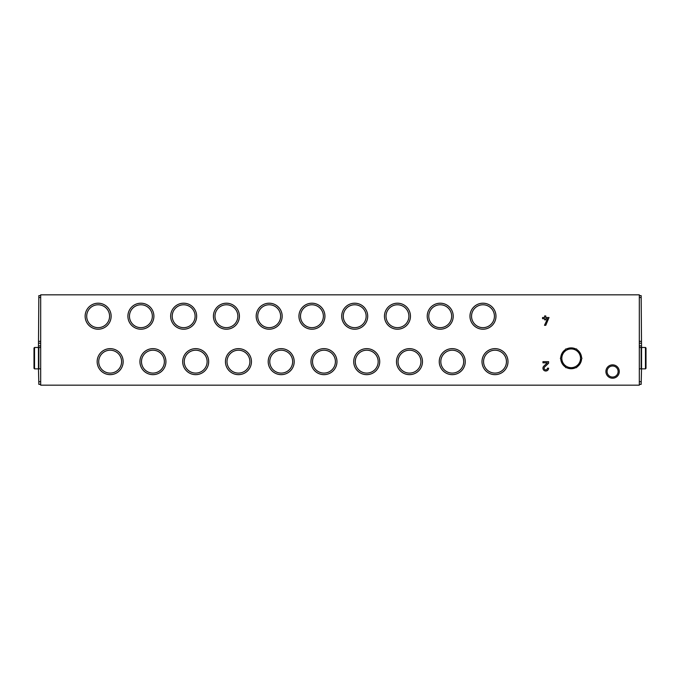 <?xml version="1.0" encoding="UTF-8"?>
<svg xmlns="http://www.w3.org/2000/svg" width="680" height="680" viewBox="0 0 680 680"><rect width="100%" height="100%" fill="white"/><g stroke="black" fill="none" stroke-linecap="round" stroke-linejoin="round"><path stroke-width="1.02" d="M639.319 385.169L639.319 294.831L40.681 294.831L40.681 385.169L639.319 385.169M619.276 371.535A6.681 6.681 0 0 1 609.255 377.324A6.681 6.681 0 0 1 609.255 365.747A6.681 6.681 0 0 1 619.276 371.535M495.975 316.217A12.996 12.996 0 0 1 476.476 327.471A12.996 12.996 0 0 1 476.476 304.954A12.996 12.996 0 0 1 495.975 316.217M111.138 316.217A12.996 12.996 0 0 1 91.638 327.471A12.996 12.996 0 0 1 91.638 304.954A12.996 12.996 0 0 1 111.138 316.217M153.901 316.217A12.996 12.996 0 0 1 134.402 327.471A12.996 12.996 0 0 1 134.402 304.954A12.996 12.996 0 0 1 153.901 316.217M196.656 316.217A12.996 12.996 0 0 1 177.157 327.471A12.996 12.996 0 0 1 177.157 304.954A12.996 12.996 0 0 1 196.656 316.217M239.419 316.217A12.996 12.996 0 0 1 219.921 327.471A12.996 12.996 0 0 1 219.921 304.954A12.996 12.996 0 0 1 239.419 316.217M282.175 316.217A12.996 12.996 0 0 1 262.675 327.471A12.996 12.996 0 0 1 262.675 304.954A12.996 12.996 0 0 1 282.175 316.217M324.938 316.217A12.996 12.996 0 0 1 305.439 327.471A12.996 12.996 0 0 1 305.439 304.954A12.996 12.996 0 0 1 324.938 316.217M367.701 316.217A12.996 12.996 0 0 1 348.202 327.471A12.996 12.996 0 0 1 348.202 304.954A12.996 12.996 0 0 1 367.701 316.217M410.457 316.217A12.996 12.996 0 0 1 390.957 327.471A12.996 12.996 0 0 1 390.957 304.954A12.996 12.996 0 0 1 410.457 316.217M453.22 316.217A12.996 12.996 0 0 1 433.721 327.471A12.996 12.996 0 0 1 433.721 304.954A12.996 12.996 0 0 1 453.22 316.217M508.002 361.649A12.996 12.996 0 0 1 488.504 372.903A12.996 12.996 0 0 1 488.504 350.387A12.996 12.996 0 0 1 508.002 361.649M123.165 361.649A12.996 12.996 0 0 1 103.666 372.903A12.996 12.996 0 0 1 103.666 350.387A12.996 12.996 0 0 1 123.165 361.649M165.929 361.649A12.996 12.996 0 0 1 146.43 372.903A12.996 12.996 0 0 1 146.43 350.387A12.996 12.996 0 0 1 165.929 361.649M208.683 361.649A12.996 12.996 0 0 1 189.184 372.903A12.996 12.996 0 0 1 189.184 350.387A12.996 12.996 0 0 1 208.683 361.649M251.447 361.649A12.996 12.996 0 0 1 231.948 372.903A12.996 12.996 0 0 1 231.948 350.387A12.996 12.996 0 0 1 251.447 361.649M294.202 361.649A12.996 12.996 0 0 1 274.703 372.903A12.996 12.996 0 0 1 274.703 350.387A12.996 12.996 0 0 1 294.202 361.649M336.966 361.649A12.996 12.996 0 0 1 317.466 372.903A12.996 12.996 0 0 1 317.466 350.387A12.996 12.996 0 0 1 336.966 361.649M379.721 361.649A12.996 12.996 0 0 1 360.221 372.903A12.996 12.996 0 0 1 360.221 350.387A12.996 12.996 0 0 1 379.721 361.649M422.484 361.649A12.996 12.996 0 0 1 402.985 372.903A12.996 12.996 0 0 1 402.985 350.387A12.996 12.996 0 0 1 422.484 361.649M465.248 361.649A12.996 12.996 0 0 1 445.748 372.903A12.996 12.996 0 0 1 445.748 350.387A12.996 12.996 0 0 1 465.248 361.649M548.607 368.186L547.442 368.186A1.657 1.657 0 0 1 545.122 369.707A1.657 1.657 0 0 1 544.646 366.971L548.607 363.256L548.607 361.649L542.954 361.649L542.954 362.814L547.366 362.814L543.847 366.12A2.83 2.83 0 0 0 544.654 370.778A2.83 2.83 0 0 0 548.607 368.186M542.546 318.682L544.612 318.682L544.612 319.846L545.785 319.846L545.785 318.682L547.578 318.682L544.485 325.312L545.777 325.312L549.024 317.509L545.785 317.509L545.785 315.945L544.612 315.945L544.612 317.509L542.546 317.509L542.546 318.682M618.12 371.535A5.525 5.525 0 0 1 609.832 376.32A5.525 5.525 0 0 1 609.832 366.75A5.525 5.525 0 0 1 618.12 371.535M641.546 348.551L641.163 295.639L639.319 295.639M639.319 384.361L641.163 384.361L641.546 367.795M641.163 343.204L639.319 343.204M494.428 316.217A11.45 11.45 0 0 1 477.258 326.128A11.45 11.45 0 0 1 477.258 306.306A11.45 11.45 0 0 1 494.428 316.217M109.582 316.217A11.45 11.45 0 0 1 92.421 326.128A11.45 11.45 0 0 1 92.421 306.306A11.45 11.45 0 0 1 109.582 316.217M152.345 316.217A11.45 11.45 0 0 1 135.175 326.128A11.45 11.45 0 0 1 135.175 306.306A11.45 11.45 0 0 1 152.345 316.217M195.109 316.217A11.45 11.45 0 0 1 177.939 326.128A11.45 11.45 0 0 1 177.939 306.306A11.45 11.45 0 0 1 195.109 316.217M237.864 316.217A11.45 11.45 0 0 1 220.694 326.128A11.45 11.45 0 0 1 220.694 306.306A11.45 11.45 0 0 1 237.864 316.217M280.627 316.217A11.45 11.45 0 0 1 263.457 326.128A11.45 11.45 0 0 1 263.457 306.306A11.45 11.45 0 0 1 280.627 316.217M323.382 316.217A11.45 11.45 0 0 1 306.212 326.128A11.45 11.45 0 0 1 306.212 306.306A11.45 11.45 0 0 1 323.382 316.217M366.146 316.217A11.45 11.45 0 0 1 348.976 326.128A11.45 11.45 0 0 1 348.976 306.306A11.45 11.45 0 0 1 366.146 316.217M408.901 316.217A11.45 11.45 0 0 1 391.74 326.128A11.45 11.45 0 0 1 391.74 306.306A11.45 11.45 0 0 1 408.901 316.217M451.664 316.217A11.45 11.45 0 0 1 434.495 326.128A11.45 11.45 0 0 1 434.495 306.306A11.45 11.45 0 0 1 451.664 316.217M506.447 361.649A11.45 11.45 0 0 1 489.277 371.56A11.45 11.45 0 0 1 489.277 351.738A11.45 11.45 0 0 1 506.447 361.649M121.609 361.649A11.45 11.45 0 0 1 104.439 371.56A11.45 11.45 0 0 1 104.439 351.738A11.45 11.45 0 0 1 121.609 361.649M164.373 361.649A11.45 11.45 0 0 1 147.203 371.56A11.45 11.45 0 0 1 147.203 351.738A11.45 11.45 0 0 1 164.373 361.649M207.128 361.649A11.45 11.45 0 0 1 189.966 371.56A11.45 11.45 0 0 1 189.966 351.738A11.45 11.45 0 0 1 207.128 361.649M249.892 361.649A11.45 11.45 0 0 1 232.722 371.56A11.45 11.45 0 0 1 232.722 351.738A11.45 11.45 0 0 1 249.892 361.649M292.655 361.649A11.45 11.45 0 0 1 275.485 371.56A11.45 11.45 0 0 1 275.485 351.738A11.45 11.45 0 0 1 292.655 361.649M335.41 361.649A11.45 11.45 0 0 1 318.24 371.56A11.45 11.45 0 0 1 318.24 351.738A11.45 11.45 0 0 1 335.41 361.649M378.173 361.649A11.45 11.45 0 0 1 361.003 371.56A11.45 11.45 0 0 1 361.003 351.738A11.45 11.45 0 0 1 378.173 361.649M420.928 361.649A11.45 11.45 0 0 1 403.758 371.56A11.45 11.45 0 0 1 403.758 351.738A11.45 11.45 0 0 1 420.928 361.649M463.692 361.649A11.45 11.45 0 0 1 446.522 371.56A11.45 11.45 0 0 1 446.522 351.738A11.45 11.45 0 0 1 463.692 361.649M38.454 348.551L38.836 295.639L40.681 295.639M40.681 384.361L38.836 384.361L38.454 367.795M38.836 343.204L40.681 343.204M646 362.185L646 354.161M646 348.015L646 368.33L646 348.015L645.465 347.48L641.546 347.48L641.546 368.866L645.465 368.866L645.465 347.48M639.319 368.866L641.146 368.866L641.146 347.48L639.319 347.48M34 368.33L34 348.015L34 368.33L34.535 368.866L38.454 368.866L38.454 347.48L34.535 347.48L34.535 368.866M40.681 347.48L38.853 347.48L38.853 368.866L40.681 368.866M581.57 358.998A10.421 10.421 0 0 1 576.971 366.962M575.764 367.659A10.421 10.421 0 0 1 566.576 367.659M565.369 366.962A10.421 10.421 0 0 1 560.77 358.998M560.77 357.612A10.421 10.421 0 0 1 565.369 349.648M566.576 348.95A10.421 10.421 0 0 1 575.764 348.95M576.971 349.648A10.421 10.421 0 0 1 581.57 357.612M571.174 367.659A9.35 9.35 0 0 1 563.074 353.625A9.35 9.35 0 0 1 579.275 353.625A9.35 9.35 0 0 1 571.174 367.659L565.769 367.659L560.371 358.309L565.769 348.95L576.572 348.95L581.969 358.309L576.572 367.659L571.174 367.659M641.163 345.882L639.319 345.882M641.163 381.692L639.319 381.692M641.163 297.508L639.319 297.508M641.163 341.334L639.319 341.334M38.836 345.882L40.681 345.882M38.836 381.692L40.681 381.692M38.836 297.508L40.681 297.508M38.836 341.334L40.681 341.334M645.465 368.866L646 368.33M34.535 347.48L34 348.015"/></g></svg>
